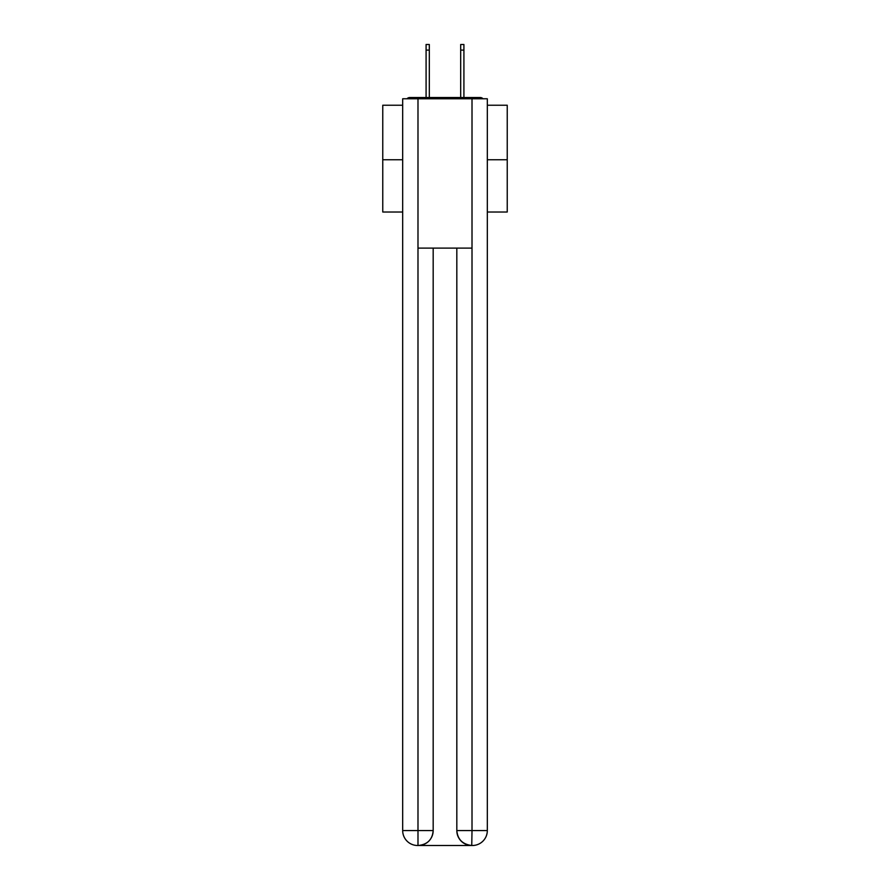 <?xml version="1.0" encoding="UTF-8"?>
<svg xmlns="http://www.w3.org/2000/svg" width="890" height="890" viewBox="0 0 890 890"><rect width="100%" height="100%" fill="white"/><g stroke="black" fill="none" stroke-linecap="round" stroke-linejoin="round"><path stroke-width="1.33" d="M487.32 105.231L507.233 105.231L507.233 212.02L487.32 212.02M402.68 159.744L382.767 159.744L382.767 212.02L402.68 212.02M382.767 159.744L382.767 105.231L402.68 105.231M507.233 159.744L487.32 159.744M483.003 98.768A3.738 3.738 0 0 0 480.222 97.522L409.778 97.522A3.738 3.738 0 0 0 406.997 98.768M480.222 97.522L464.413 97.522M425.587 97.522L409.778 97.522M417.621 845.5A14.93 14.93 0 0 1 402.68 830.57L433.174 830.57L433.174 248.11L433.174 830.57A14.93 14.93 0 0 1 418.244 845.5L417.621 845.5A14.93 14.93 0 0 1 402.68 830.57L402.68 98.768L417.989 98.768L417.989 248.11L472.012 248.11L472.012 98.768L417.989 98.768M472.012 98.768L487.32 98.768L487.32 830.57A14.93 14.93 0 0 1 472.379 845.5L472.112 845.5M456.826 830.57L472.012 830.57L471.756 845.5A14.93 14.93 0 0 1 456.826 830.57L456.826 248.11L456.826 830.57C457.582 839.37 462.566 844.343 471.756 845.5L418.244 845.5C427.478 844.532 432.451 839.559 433.174 830.57M417.989 248.11L417.989 845.5M429.314 50.096L426.088 50.096L426.088 44.5L429.314 44.5L429.314 97.522M426.088 50.096L426.088 97.522M463.913 44.5L463.913 50.096L460.686 50.096L460.686 44.5L463.913 44.5M460.686 97.522L460.686 50.096M463.913 97.522L463.913 50.096M472.012 248.11L472.012 830.57L487.32 830.57"/></g></svg>

